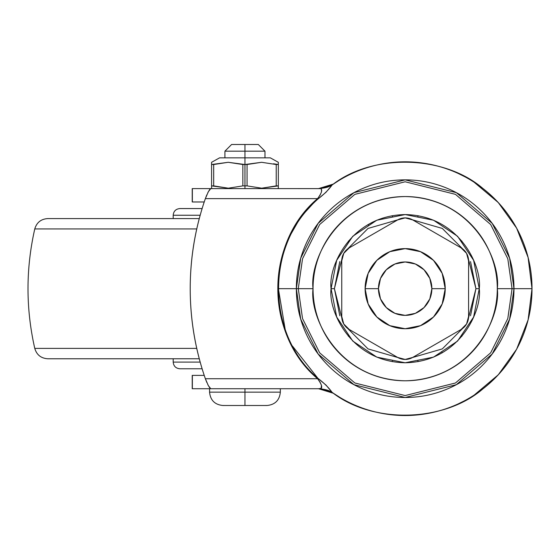 <?xml version="1.0" encoding="UTF-8"?>
<svg xmlns="http://www.w3.org/2000/svg" width="560" height="560" viewBox="0 0 560 560"><rect width="100%" height="100%" fill="white"/><g stroke="black" fill="none" stroke-linecap="round" stroke-linejoin="round"><path stroke-width="0.84" d="M280.336 388.731L280.336 392.154L244.951 392.154L244.951 405.503L244.951 392.154L280.336 392.154C279.545 400.253 275.093 404.705 266.98 405.503L265.909 405.461M244.951 388.731L244.951 392.154L244.951 388.731M261.639 162.295L276.227 164.521L276.227 185.885L278.334 185.885L278.334 188.195L278.334 185.885L261.695 188.195L247.058 185.885L242.851 185.885L228.319 188.195L211.575 185.885L211.575 164.521L211.575 185.885L213.682 185.885L213.682 164.521L211.575 164.521L211.575 162.295L211.575 164.521L228.221 162.295L244.951 164.521L244.951 157.843L270.319 157.843L244.951 157.843L244.951 151.172L224.924 151.172L244.951 151.172L244.951 144.494L231.602 144.494L258.307 144.494L244.951 144.494L244.951 151.172L264.978 151.172L244.951 151.172L244.951 164.521L242.851 164.521L242.851 185.885L244.951 185.885L244.951 188.608L244.951 164.521L261.597 162.295L276.227 164.521L278.334 164.521L278.334 162.295L278.334 164.521L273.469 163.786M247.107 164.507L244.951 164.521L244.951 185.885L247.058 185.885L247.058 164.521L247.058 185.885L261.695 188.195L276.227 185.885L276.227 164.521L261.597 162.295L247.058 164.521M244.951 157.843L219.59 157.843L244.951 157.843M242.851 164.521L228.312 162.295L242.851 164.521L228.221 162.295L213.682 164.521L213.682 185.885L228.319 188.195L242.851 185.885L242.851 164.521M211.575 164.521L211.582 163.625M278.334 185.885L278.334 164.521L278.334 185.885M211.575 185.885L211.575 188.195L211.575 185.885M213.682 185.885L228.263 188.195M224 405.461L222.922 405.503C214.816 404.705 210.364 400.253 209.573 392.154L244.951 392.154L209.573 392.154L209.573 388.731M261.639 188.195L247.058 185.885M365.113 288.673A40.054 40.054 0 0 1 405.167 248.619A40.054 40.054 0 0 1 445.221 288.673A40.054 40.054 0 0 0 405.167 248.619A40.054 40.054 0 0 0 365.113 288.673L378.462 288.673A26.705 26.705 0 0 1 405.167 261.968A26.705 26.705 0 0 1 431.865 288.673L445.221 288.673L431.865 288.673L429.835 278.453L424.046 269.794L415.387 264.005L405.167 261.968L394.947 264.005L386.281 269.794L380.499 278.453L378.462 288.673L380.499 298.893L386.281 307.552L394.947 313.341L405.167 315.371L415.387 313.341L424.046 307.552L429.835 298.893L431.865 288.673A26.705 26.705 0 0 1 405.167 315.371A26.705 26.705 0 0 1 378.462 288.673L365.113 288.673A40.054 40.054 0 0 0 405.167 328.727A40.054 40.054 0 0 0 445.221 288.673A40.054 40.054 0 0 1 405.167 328.727A40.054 40.054 0 0 1 365.113 288.673L368.158 273.343L376.845 260.351L389.837 251.671L405.167 248.619L420.49 251.671L433.489 260.351L442.169 273.343L445.221 288.673L442.169 303.996L433.489 316.995L420.497 325.675L405.167 328.727L389.837 325.675L376.845 316.995L368.165 304.003L365.113 288.673M341.747 260.862A15.022 15.022 0 0 1 349.258 247.856L397.656 219.912A15.022 15.022 0 0 1 412.678 219.912L461.076 247.856A15.022 15.022 0 0 1 468.58 260.862L468.58 316.484A15.022 15.022 0 0 1 461.076 329.49L412.678 357.434A15.022 15.022 0 0 1 397.656 357.434L349.258 329.49A15.022 15.022 0 0 1 341.747 316.484L341.747 260.862L341.747 316.484L343.763 323.995L349.258 329.49L397.656 357.434L405.167 359.443L412.678 357.434L461.076 329.49L466.571 323.995L468.58 316.484L468.58 260.862L466.571 253.351L461.076 247.856L412.678 219.912L405.167 217.896L397.656 219.912L349.258 247.856L343.763 253.351L341.747 260.862M461.3 335.776L461.93 336.308L461.3 335.776M442.218 352.849L441.805 352.135M418.033 361.655L417.893 360.843L418.033 361.655M392.441 360.843L392.301 361.641M348.397 336.308L349.027 335.776L348.397 336.308M349.027 241.57L348.397 241.038L349.027 241.57M368.522 225.211L368.116 224.504M392.294 215.684L392.441 216.503L392.294 215.684M417.893 216.503L418.033 215.698M461.93 241.038L461.3 241.57L461.93 241.038M470.54 261.59L475.923 288.673L467.383 254.968L475.923 288.673L479.262 288.673C482.244 266.994 460.012 215.586 405.167 214.571C350.322 215.586 328.09 266.994 331.065 288.673L334.404 288.673L342.951 254.968L334.404 288.673L339.794 261.59M344.715 251.888L368.018 228.445L404.439 217.917L368.018 228.445L344.715 251.888M405.888 217.917L442.316 228.445L465.612 251.888L442.316 228.445L405.888 217.917M512.064 288.673L513.975 288.673L509.621 319.137L492.212 353.955L456.372 384.678L405.167 397.481L353.962 384.678L318.115 353.955L300.706 319.137L296.352 288.673L298.27 288.673L302.547 318.605L319.648 352.807L354.865 382.991L405.167 395.57L455.469 382.991L490.679 352.807L507.787 318.605L512.064 288.673L507.787 258.741L490.679 224.532L455.469 194.355L405.167 181.776L354.865 194.355L319.648 224.532L302.547 258.741L298.27 288.673L313.047 288.673C309.344 261.723 336.98 197.806 405.167 196.553C473.347 197.806 500.99 261.723 497.287 288.673L512.064 288.673L497.287 288.673C497.287 276.458 494.949 264.705 490.273 253.421C485.597 242.13 478.947 232.169 470.309 223.531C461.664 214.893 451.703 208.236 440.419 203.56C429.135 198.884 417.382 196.553 405.167 196.553C392.952 196.553 381.199 198.884 369.915 203.56C358.624 208.236 348.663 214.893 340.025 223.531C331.387 232.169 324.73 242.13 320.054 253.421C315.378 264.705 313.047 276.458 313.047 288.673C313.047 300.888 315.378 312.641 320.054 323.925C324.73 335.209 331.387 345.177 340.025 353.815C348.663 362.453 358.624 369.103 369.915 373.779C381.199 378.455 392.952 380.793 405.167 380.793C417.382 380.793 429.135 378.455 440.419 373.779C451.703 369.103 461.664 362.453 470.309 353.815C478.947 345.177 485.597 335.209 490.273 323.925C494.949 312.641 497.287 300.888 497.287 288.673C500.99 315.616 473.347 379.54 405.167 380.793C336.98 379.54 309.344 315.616 313.047 288.673L298.27 288.673L302.547 318.605L319.648 352.807L354.865 382.991L405.167 395.57L455.469 382.991L490.679 352.807L507.787 318.605L512.064 288.673L507.787 258.741L490.679 224.532L455.469 194.355L405.167 181.776L354.865 194.355L319.648 224.532L302.547 258.741L298.27 288.673L296.352 288.673L300.706 258.202L318.115 223.384L353.962 192.661L405.167 179.858L456.372 192.661L492.212 223.384L509.621 258.202L513.975 288.673C513.975 303.1 511.217 316.981 505.694 330.309C500.171 343.644 492.31 355.411 482.104 365.61C471.905 375.816 460.138 383.677 446.803 389.2C433.475 394.723 419.594 397.481 405.167 397.481C390.733 397.481 376.859 394.723 363.524 389.2C350.196 383.677 338.429 375.816 328.223 365.61C318.024 355.411 310.156 343.644 304.64 330.309C299.117 316.981 296.352 303.1 296.352 288.673C296.352 274.246 299.117 260.365 304.64 247.03C310.156 233.702 318.024 221.935 328.223 211.729C338.429 201.53 350.196 193.669 363.524 188.146C376.859 182.623 390.733 179.858 405.167 179.858C419.594 179.858 433.475 182.623 446.803 188.146C460.138 193.669 471.905 201.53 482.104 211.729C492.31 221.935 500.171 233.702 505.694 247.03C511.217 260.365 513.975 274.246 513.975 288.673L509.621 319.137L492.212 353.955L456.372 384.678L405.167 397.481L353.962 384.678L318.115 353.955L300.706 319.137L296.352 288.673L300.706 258.202L318.115 223.384L353.962 192.661L405.167 179.858L456.372 192.661L492.212 223.384L509.621 258.202L513.975 288.673L512.064 288.673M339.794 315.749L334.404 288.673L342.951 322.378L334.404 288.673L331.065 288.673C328.09 310.345 350.322 361.76 405.167 362.768C460.012 361.76 482.244 310.345 479.262 288.673L473.62 317.03L457.562 341.068L433.524 357.126L405.167 362.768L376.81 357.126L352.772 341.068L336.707 317.03L331.065 288.673L336.707 260.316L352.772 236.278L376.81 220.213L405.167 214.571L433.524 220.213L457.562 236.278L473.62 260.316L479.262 288.673L475.923 288.673L467.383 322.378L475.923 288.673L470.54 315.749M465.612 325.451L442.316 348.894L405.888 359.429L442.316 348.894L465.612 325.451M404.439 359.429L368.018 348.894L344.715 325.451L368.018 348.894L404.439 359.429M179.865 368.781L202.118 368.781L179.865 368.781C175.819 368.375 173.593 366.149 173.194 362.103L200.172 362.103L173.194 362.103L173.194 358.764M202.118 208.565L179.865 208.565L202.118 208.565M173.194 218.582L173.194 215.243L200.172 215.243L173.194 215.243C173.593 211.19 175.819 208.971 179.865 208.565M199.269 218.582L47.782 218.582L199.269 218.582M47.782 358.764L199.269 358.764L47.782 358.764C41.041 358.323 36.701 354.865 34.769 348.397L196.742 348.397L34.769 348.397C25.753 308.581 25.753 268.765 34.769 228.942L196.742 228.942L34.769 228.942C36.701 222.474 41.041 219.023 47.782 218.582M210.784 388.731L318.535 388.731L192.36 388.731L192.36 375.382L192.36 388.731L210.784 388.731L208.369 385.693L205.359 378.721A271.369 267.246 90 0 1 190.218 288.673C190.218 257.782 195.265 227.766 205.359 198.625L208.369 191.653L210.784 188.608L319.795 188.615M192.36 201.964L192.36 188.608L211.365 188.608L192.36 188.608L192.36 201.964L204.225 201.964L192.36 201.964M292.453 346.045L317.884 378.287C265.349 334.096 265.65 242.949 317.884 199.059C324.044 194.362 328.776 189.679 332.087 185.01L320.761 188.629C322.679 189.763 321.622 193.095 317.576 198.625L300.629 217.168L288.078 239.12C281.267 254.751 277.851 271.215 277.83 288.519C277.809 305.872 281.197 322.378 288.001 338.051C295.008 354.179 304.864 367.738 317.576 378.721C264.719 334.383 265.02 242.662 317.576 198.625L205.359 198.625L317.576 198.625L320.117 195.076L321.468 191.982L321.496 189.672L320.761 188.629L332.094 185.003A126.833 126.833 0 0 1 532 288.673L513.975 288.673L532 288.673C532.147 261.961 522.865 220.094 482.748 188.328C444.136 155.141 372.918 153.069 332.094 185.003L326.004 192.276L317.884 199.059C304.794 210.791 295.05 224.161 288.652 239.183C281.743 255.395 278.32 271.887 278.376 288.673L296.352 288.673L278.376 288.673L285.131 329.133M333.466 393.295L318.535 388.731L321.09 388.381L321.482 385.371L320.124 382.27L317.576 378.721L317.884 378.287L326.018 385.084L332.087 392.336C372.904 424.27 444.129 422.205 482.741 389.018C522.858 357.252 532.147 315.385 532 288.673A126.833 126.833 0 0 1 332.087 392.336L332.864 392.875M379.743 412.93L379.862 412.958C363.125 409.549 347.704 403.025 333.606 393.393L340.41 397.726M357.56 406.231L360.171 407.26M388.479 414.407L395.192 415.114M404.964 415.506L408.604 415.457M414.246 415.184L420.749 414.547M379.862 412.958C396.592 416.367 413.336 416.388 430.08 413.035L430.178 413.014M435.925 411.719L441.777 410.109M458.451 403.767L464.436 400.806M474.138 182.231L498.288 202.559L516.621 228.137L528.094 257.446L532 288.673L528.094 319.9L516.67 349.125M498.533 202.825L498.05 202.3M464.884 176.778L458.43 173.565M441.441 167.139L436.093 165.669M420.434 162.757L414.092 162.155M408.618 161.882L404.964 161.84M394.94 162.253L388.192 162.981M338.961 180.488L333.606 183.953C347.704 174.314 363.125 167.797 379.862 164.388L379.75 164.409M360.864 169.827L359.485 170.352M333.606 183.953L330.75 185.654L318.535 188.608L333.529 184.002M204.225 375.382L192.36 375.382L204.225 375.382M332.752 392.798L332.087 392.336C328.783 387.674 324.051 382.991 317.884 378.287L317.576 378.721L205.359 378.721C195.265 349.58 190.218 319.564 190.218 288.673A271.369 267.246 90 0 1 205.359 198.625L206.808 194.88M513.975 288.673L518.651 288.673M516.6 349.251L498.288 374.78L474.222 395.059M379.862 164.388C396.592 160.979 413.336 160.951 430.08 164.311M318.57 188.608L210.784 188.608M209.692 189.518L207.802 192.738M333.606 393.393L330.715 391.671L318.535 388.731L320.761 388.717L332.087 392.336L320.761 388.717C322.693 387.59 321.629 384.258 317.576 378.721L205.359 378.721L206.815 382.466M207.809 384.622L209.692 387.821M322.455 389.025L330.295 391.461M317.576 198.625L317.884 199.059L317.576 198.625M222.922 405.503L266.98 405.503M264.978 157.843L264.978 151.172L258.307 144.494M277.613 188.608L278.334 188.195M278.334 162.295L270.319 157.843M219.59 157.843L211.575 162.295M212.296 188.608L211.575 188.195M231.602 144.494L224.924 151.172L224.924 157.843M192.22 375.382L192.22 388.731M192.22 188.608L192.22 201.964M318.535 388.731C324.527 389.2 328.587 390.18 330.715 391.671M318.535 188.608C324.499 188.153 328.566 187.173 330.75 185.654"/></g></svg>
